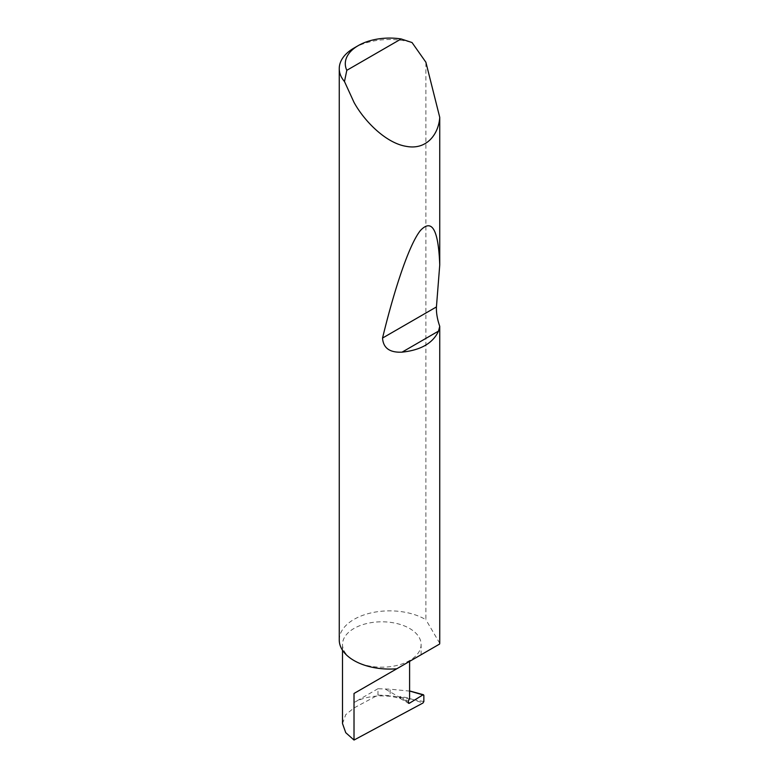 <?xml version="1.0" encoding="UTF-8"?>
<svg xmlns="http://www.w3.org/2000/svg" width="779" height="779" viewBox="0 0 779 779"><rect width="100%" height="100%" fill="white"/><g stroke="black" fill="none" stroke-linecap="round" stroke-linejoin="round"><path stroke-width="0.58" stroke-dasharray="3.9 2.92" d="M354.017 660.543A39.301 22.688 0 0 0 396.852 665.461A39.301 22.688 0 0 0 421.108 644.496A39.301 22.688 0 0 0 409.598 628.449A39.301 22.688 0 0 0 366.763 623.531A39.301 22.688 0 0 0 342.507 644.496A39.301 22.688 0 0 0 354.017 660.543M354.017 48.045A50.411 29.105 180 0 1 412.033 42.543M339.255 639.958A50.411 29.105 180 0 1 370.376 613.073A50.411 29.105 180 0 1 425.315 619.383A50.411 29.105 180 0 1 425.879 619.714L425.879 62.213M342.507 723.545L345.74 714.655L354.017 707.955L377.981 695.092L390.162 695.589L390.162 689.191L410.465 691.177M423.854 701.528L390.162 695.589M377.981 695.092L377.981 688.714L390.162 689.191M377.981 688.714L354.017 702.541A39.301 22.688 0 0 1 400.61 698.666L408.537 703.252M415.889 692.482L423.854 695.335M400.61 698.666C399.14 697.78 398.916 697.078 399.958 696.572L409.598 698.081M439.746 643.279L425.879 619.714M439.57 644.077L396.793 668.771M410.533 698.724L422.939 703.038M385.634 689.288L408.128 702.269M399.958 696.572L408.313 701.392M354.017 702.541L354.017 707.955M421.108 654.74L421.108 644.496M342.507 650.251L342.507 644.496"/><path stroke-width="1.17" d="M423.854 695.335L422.929 694.887L423.854 695.335L423.854 701.528L422.939 703.038L354.017 740.05L354.017 693.476L409.598 661.381C429.784 649.725 418.839 656.045 409.598 661.381L409.598 698.081L408.313 701.392A2.016 1.168 120 0 0 408.537 703.252A2.016 1.168 120 0 0 409.598 703.116L422.929 694.887L409.598 691.022M421.108 654.74L354.017 693.476M346.811 70.314L401.146 38.95L412.033 42.543L425.879 62.213L439.746 117.347C438.694 133.754 427.009 150.328 406.268 146.355C385.712 143.112 364.017 120.726 354.017 102.38L344.484 81.542A50.411 29.105 180 0 1 339.255 68.63A50.411 29.105 180 0 1 354.017 48.045L358.291 45.581A44.364 25.61 0 0 0 346.811 70.314L344.484 81.542M439.746 326.333L438.528 331.094C432.988 343.14 420.835 350.161 402.071 352.147C389.743 352.76 383.239 348.067 382.538 338.057C394.369 289.194 409.189 244.353 420.465 230.457C432.014 218.295 438.441 229.815 439.746 264.987L436.435 306.936C436.191 312.788 437.292 319.254 439.746 326.333L439.746 643.279A50.411 29.105 180 0 1 439.57 644.077L396.793 668.771A50.411 29.105 180 0 1 354.017 660.543A50.411 29.105 180 0 1 339.255 639.958L339.255 68.63M439.746 117.347L439.746 264.987M354.017 740.05L345.74 732.679L342.507 723.545L342.507 650.251M410.465 691.177L423.523 694.761M401.146 38.95A44.364 25.61 0 0 0 358.291 45.581M408.128 702.269L409.598 703.116M438.528 331.094L402.071 352.147M436.435 306.936L382.538 338.057"/></g></svg>
